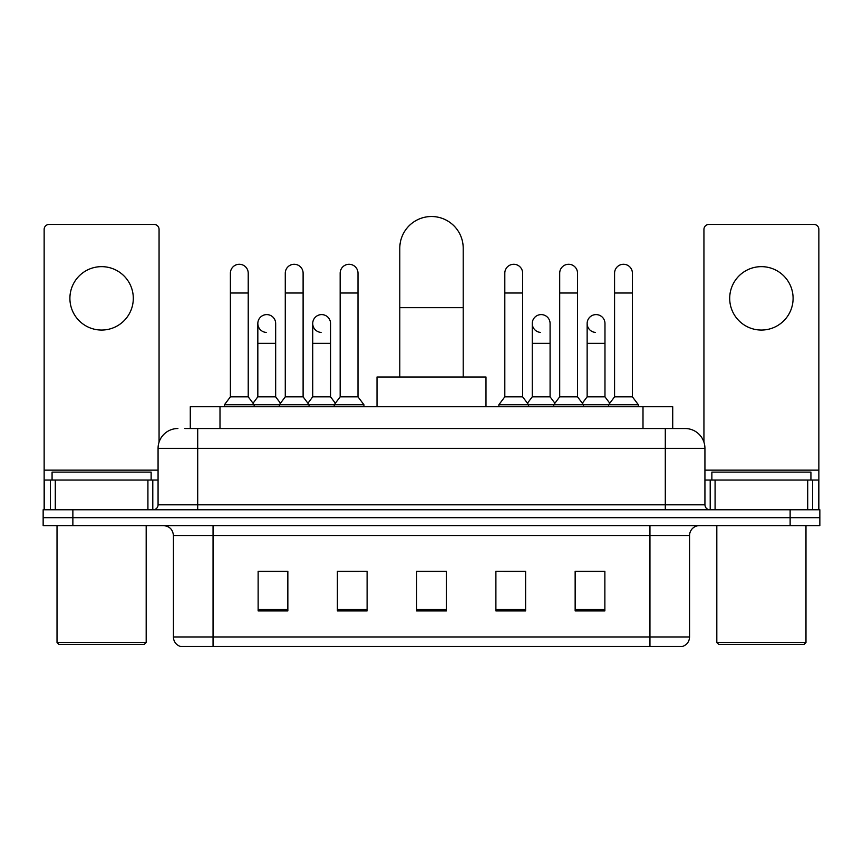 <?xml version="1.0" encoding="UTF-8"?>
<svg xmlns="http://www.w3.org/2000/svg" width="863" height="863" viewBox="0 0 863 863"><rect width="100%" height="100%" fill="white"/><g stroke="black" fill="none" stroke-linecap="round" stroke-linejoin="round"><path stroke-width="1.29" d="M190.281 428.523L190.281 406.732L672.719 406.732L672.719 428.523M185.275 428.523L678.178 428.523M184.822 428.523L197.703 428.523L197.703 448.339L158.069 448.339L158.069 504.812A4.951 4.951 0 0 1 153.118 509.763M177.886 428.523A19.817 19.817 0 0 0 158.069 448.339M685.114 428.523A19.817 19.817 0 0 1 704.931 448.339L665.297 448.339L665.297 428.523L684.812 428.523M704.931 448.339L704.931 504.812C705.222 507.822 706.873 509.472 709.882 509.763M72.87 509.763L43.15 509.763L43.15 517.692L72.87 517.692L43.15 517.692L43.15 525.61L72.87 525.61L72.87 517.692L790.13 517.692L72.87 517.692L72.87 509.763L790.13 509.763L790.13 517.692L819.85 517.692L790.13 517.692L790.13 525.61L72.87 525.61M790.13 525.61L819.85 525.61L819.85 509.763L790.13 509.763M689.569 636.97C689.3 641.716 686.926 644.888 682.439 646.484L649.947 646.484L649.947 636.97L689.569 636.97L689.569 535.524A9.903 9.903 0 0 1 699.483 525.61M649.947 646.484L180.561 646.484A9.903 9.903 0 0 1 173.431 636.97L173.431 535.524C172.837 529.504 169.536 526.203 163.517 525.61M604.866 610.918L604.866 571.284L575.146 571.284L575.146 610.918L604.866 610.918M525.61 610.918L525.61 571.284L495.891 571.284L495.891 610.918L525.61 610.918M287.854 610.918L287.854 571.284L258.134 571.284L258.134 610.918L287.854 610.918M367.109 610.918L367.109 571.284L337.39 571.284L337.39 610.918L367.109 610.918M446.365 610.918L446.365 571.284L416.635 571.284L416.635 610.918L446.365 610.918M173.431 636.97L213.053 636.97L213.053 646.484L199.655 646.484M632.126 646.484L230.874 646.484M586.15 571.489L578.523 571.489M339.17 571.489L358.986 571.489M284.283 571.489L276.656 571.489M503.819 571.489L523.636 571.489M446.365 571.489L416.635 571.489M287.854 571.489L258.134 571.489M604.866 571.489L575.146 571.489M101.597 266.645A31.704 31.704 0 0 0 69.903 298.35A31.704 31.704 0 0 0 101.597 330.054A31.704 31.704 0 0 0 133.301 298.35A31.704 31.704 0 0 0 101.597 266.645M147.918 509.763L147.918 480.044L55.286 480.044L55.286 509.763M159.062 442.158L159.062 229.396A4.951 4.951 0 0 0 154.11 224.445L49.094 224.445A4.951 4.951 0 0 0 44.142 229.396L44.142 480.044L55.286 480.044M147.918 480.044L158.069 480.044M44.142 509.763L44.142 480.044M144.197 644.499L58.997 644.499L57.023 642.514L146.181 642.514L144.197 644.499M57.023 525.61L57.023 642.514M146.181 525.61L146.181 642.514M151.133 480.044L151.133 472.115L52.071 472.115L52.071 480.044M399.796 377.012L399.796 248.22A31.704 31.704 0 0 1 431.5 216.516A31.704 31.704 0 0 1 463.204 248.22A31.704 31.704 0 0 0 431.5 216.516M463.204 377.012L463.204 248.22M485.988 406.732L485.988 377.012L377.012 377.012L377.012 406.732M230.389 292.999L248.22 292.999L248.22 396.829L230.389 396.829L230.389 273.183A8.921 8.921 0 0 1 239.871 264.294A8.921 8.921 0 0 1 248.22 273.183A8.921 8.921 0 0 0 239.871 264.294M230.389 396.829L224.445 404.747L224.445 406.732M248.22 396.829L254.164 404.747L224.445 404.747M285.275 396.829L285.275 292.999L303.107 292.999L303.107 396.829L285.275 396.829L279.332 404.747L254.164 404.747L254.164 406.732M285.275 292.999L285.275 273.183A8.921 8.921 0 0 1 294.747 264.294A8.921 8.921 0 0 1 303.107 273.183A8.921 8.921 0 0 0 294.747 264.294M303.107 396.829L309.051 404.747L279.332 404.747L279.332 406.732M340.162 396.829L340.162 292.999L357.994 292.999L357.994 396.829L340.162 396.829L334.218 404.747L309.051 404.747L309.051 406.732M340.162 292.999L340.162 273.183A8.921 8.921 0 0 1 349.634 264.294A8.921 8.921 0 0 1 357.994 273.183A8.921 8.921 0 0 0 349.634 264.294M357.994 396.829L363.938 404.747L334.218 404.747L334.218 406.732M363.938 404.747L363.938 406.732M504.812 292.999L522.644 292.999L522.644 396.829L504.812 396.829L504.812 273.183A8.921 8.921 0 0 1 514.283 264.294A8.921 8.921 0 0 1 522.644 273.183A8.921 8.921 0 0 0 514.283 264.294M504.812 396.829L498.868 404.747L498.868 406.732M522.644 396.829L528.588 404.747L498.868 404.747M559.699 396.829L559.699 292.999L577.53 292.999L577.53 396.829L559.699 396.829L553.755 404.747L528.588 404.747L528.588 406.732M559.699 292.999L559.699 273.183A8.921 8.921 0 0 1 569.17 264.294A8.921 8.921 0 0 1 577.53 273.183A8.921 8.921 0 0 0 569.17 264.294M577.53 396.829L583.474 404.747L553.755 404.747L553.755 406.732M614.575 396.829L614.575 292.999L632.406 292.999L632.406 396.829L614.575 396.829L608.631 404.747L583.474 404.747L583.474 406.732M614.575 292.999L614.575 273.183A8.921 8.921 0 0 1 624.057 264.294A8.921 8.921 0 0 1 632.406 273.183A8.921 8.921 0 0 0 624.057 264.294M632.406 396.829L638.361 404.747L608.631 404.747L608.631 406.732M638.361 404.747L638.361 406.732M266.192 332.417A8.921 8.921 0 0 1 257.832 323.517A8.921 8.921 0 0 1 267.303 314.617A8.921 8.921 0 0 1 275.664 323.517L275.664 343.334L257.832 343.334L257.832 323.517M275.664 343.334L275.664 396.829L257.832 396.829L257.832 343.334M257.832 396.829L253.032 403.237M275.664 396.829L280.464 403.237M321.068 332.417A8.921 8.921 0 0 1 312.719 323.517A8.921 8.921 0 0 1 322.19 314.617A8.921 8.921 0 0 1 330.551 323.517L330.551 343.334L312.719 343.334L312.719 323.517M330.551 343.334L330.551 396.829L312.719 396.829L312.719 343.334M312.719 396.829L307.908 403.237M330.551 396.829L335.351 403.237M540.605 332.417A8.921 8.921 0 0 1 532.255 323.517A8.921 8.921 0 0 1 541.727 314.617A8.921 8.921 0 0 1 550.087 323.517L550.087 343.334L532.255 343.334L532.255 323.517M550.087 343.334L550.087 396.829L532.255 396.829L532.255 343.334M532.255 396.829L527.444 403.237M550.087 396.829L554.887 403.237M595.492 332.417A8.921 8.921 0 0 1 587.142 323.517A8.921 8.921 0 0 1 596.613 314.617A8.921 8.921 0 0 1 604.974 323.517L604.974 343.334L587.142 343.334L587.142 323.517M604.974 343.334L604.974 396.829L587.142 396.829L587.142 343.334M587.142 396.829L582.331 403.237M604.974 396.829L609.774 403.237M761.403 266.645A31.704 31.704 0 0 0 729.699 298.35A31.704 31.704 0 0 0 761.403 330.054A31.704 31.704 0 0 0 793.097 298.35A31.704 31.704 0 0 0 761.403 266.645M807.714 509.763L807.714 480.044L715.082 480.044L715.082 509.763M818.858 509.763L818.858 480.044L818.858 509.763M807.714 480.044L818.858 480.044L818.858 229.396A4.951 4.951 0 0 0 813.906 224.445L708.89 224.445A4.951 4.951 0 0 0 703.938 229.396L703.938 442.158M704.931 480.044L715.082 480.044M804.003 644.499L718.803 644.499L716.819 642.514L805.977 642.514L804.003 644.499M716.819 525.61L716.819 642.514M805.977 525.61L805.977 642.514M810.929 480.044L810.929 472.115L711.867 472.115L711.867 480.044M220 428.523L220 406.732M643 428.523L643 406.732M197.703 509.763L197.703 504.812L704.931 504.812M158.069 504.812L197.703 504.812L197.703 448.339L665.297 448.339L665.297 509.763M649.947 525.61L649.947 535.524L173.431 535.524M689.569 535.524L649.947 535.524L649.947 636.97L213.053 636.97L213.053 525.61M446.365 609.537L416.635 609.537M367.109 609.537L337.39 609.537M287.854 609.537L258.134 609.537M525.61 609.537L495.891 609.537M604.866 609.537L575.146 609.537M158.069 470.141L44.142 470.141M152.794 480.044L152.794 509.763M44.218 480.044L44.218 509.763M50.41 509.763L50.41 480.044M399.796 307.66L463.204 307.66M818.858 470.141L704.931 470.141M818.782 509.763L818.782 480.044M812.59 480.044L812.59 509.763M710.206 509.763L710.206 480.044M248.22 292.999L248.22 273.183M303.107 292.999L303.107 273.183M357.994 292.999L357.994 273.183M522.644 292.999L522.644 273.183M577.53 292.999L577.53 273.183M632.406 292.999L632.406 273.183"/></g></svg>
